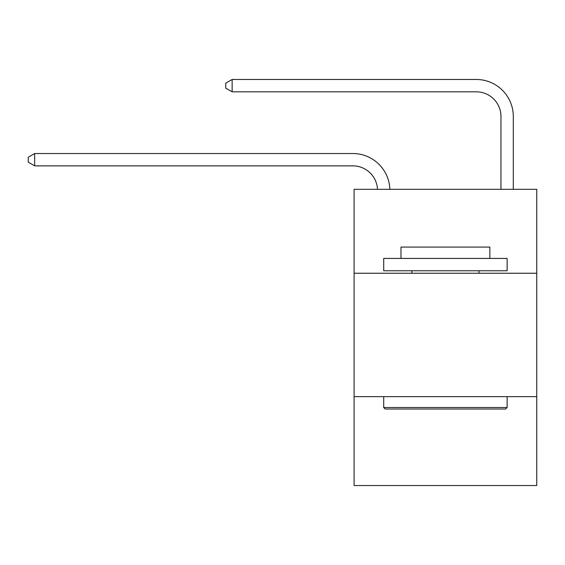 <?xml version="1.0" encoding="UTF-8"?>
<svg xmlns="http://www.w3.org/2000/svg" width="565" height="565" viewBox="0 0 565 565"><rect width="100%" height="100%" fill="white"/><g stroke="black" fill="none" stroke-linecap="round" stroke-linejoin="round"><path stroke-width="0.85" d="M536.75 273.241L536.75 189.317L354.086 189.317L354.086 273.241L536.75 273.241L536.75 485.533L354.086 485.533L354.086 273.241M536.75 396.665L354.086 396.665M476.274 79.467L232.144 79.467L476.274 79.467A37.029 37.029 -8.5 0 1 513.303 116.496L513.303 189.317M500.957 189.317L500.957 116.496A24.683 24.683 171.5 0 0 476.274 91.812L232.144 91.812L225.725 88.112L225.725 83.175L232.144 79.467L232.144 91.812M500.957 116.496A24.683 24.683 171.5 0 0 476.274 91.812A24.683 24.683 171.5 0 1 500.957 116.496A24.683 24.683 171.5 0 0 476.274 91.812A24.683 24.683 171.5 0 1 500.957 116.496A24.683 24.683 171.5 0 0 476.274 91.812A24.683 24.683 171.5 0 1 500.957 116.496A24.683 24.683 171.5 0 0 476.274 91.812A24.683 24.683 171.5 0 1 500.957 116.496A24.683 24.683 171.5 0 0 476.274 91.812A24.683 24.683 171.5 0 1 500.957 116.496A24.683 24.683 171.5 0 0 476.274 91.812A24.683 24.683 171.5 0 1 500.957 116.496A24.683 24.683 171.5 0 0 476.274 91.812A24.683 24.683 171.5 0 1 500.957 116.496A24.683 24.683 171.5 0 0 476.274 91.812A24.683 24.683 171.5 0 1 500.957 116.496A24.683 24.683 171.5 0 0 476.274 91.812A24.683 24.683 171.5 0 1 500.957 116.496A24.683 24.683 171.5 0 0 476.274 91.812A24.683 24.683 171.5 0 1 500.957 116.496A24.683 24.683 171.5 0 0 476.274 91.812A24.683 24.683 171.5 0 1 500.957 116.496A24.683 24.683 171.5 0 0 476.274 91.812A24.683 24.683 171.5 0 1 500.957 116.496A24.683 24.683 171.5 0 0 476.274 91.812A24.683 24.683 171.5 0 1 500.957 116.496A24.683 24.683 171.5 0 0 476.274 91.812A24.683 24.683 171.5 0 1 500.957 116.496A24.683 24.683 171.5 0 0 476.274 91.812A24.683 24.683 171.5 0 1 500.957 116.496A24.683 24.683 171.5 0 0 476.274 91.812A24.683 24.683 171.5 0 1 500.957 116.496A24.683 24.683 171.5 0 0 476.274 91.812A24.683 24.683 171.5 0 1 500.957 116.496M385.189 409.011L383.706 407.527L507.13 407.527L505.647 409.011L385.189 409.011M507.13 258.431L507.13 270.776L383.706 270.776L383.706 258.431L507.13 258.431M400.988 258.431L400.988 247.075L489.848 247.075L489.848 258.431M507.13 396.665L507.13 407.527M383.706 396.665L383.706 407.527M478.986 270.776L478.986 273.241M411.85 270.776L411.85 273.241M377.505 189.317A24.683 24.683 -105.8 0 0 352.85 165.863L34.67 165.863L28.25 162.162L28.25 157.225L34.67 153.525L352.85 153.525A37.029 37.029 74.2 0 1 389.857 189.317M34.67 153.525L34.67 165.863"/></g></svg>
